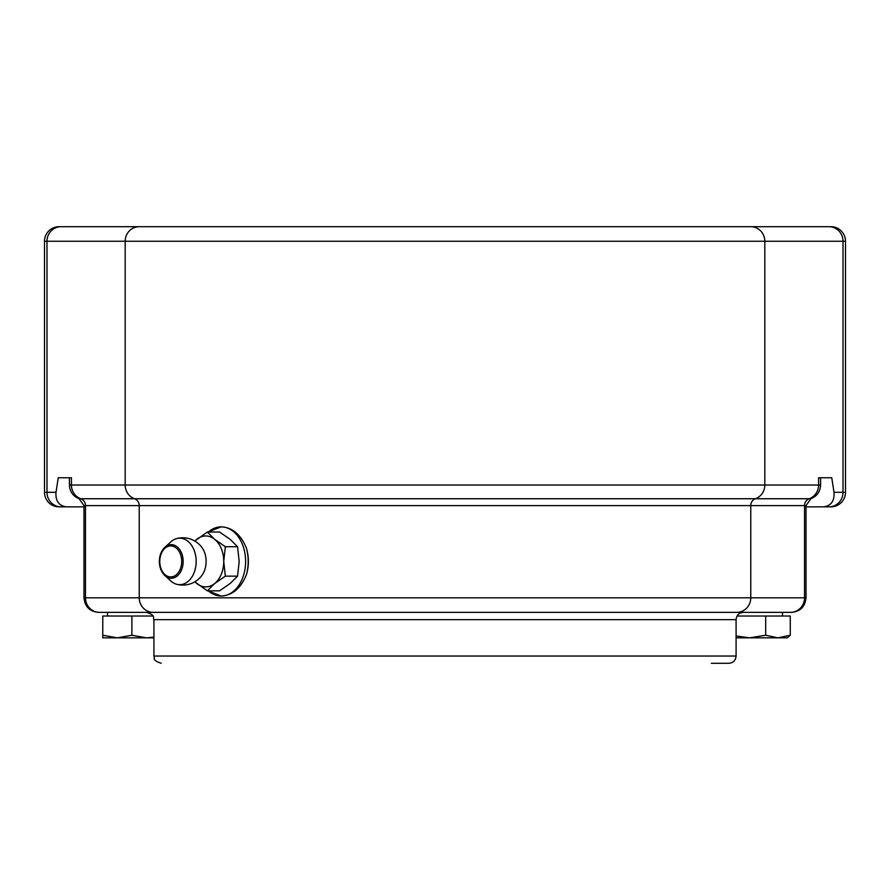 <?xml version="1.0" encoding="UTF-8"?>
<svg xmlns="http://www.w3.org/2000/svg" width="890" height="890" viewBox="0 0 890 890"><rect width="100%" height="100%" fill="white"/><g stroke="black" fill="none" stroke-linecap="round" stroke-linejoin="round"><path stroke-width="1.33" d="M743.361 612.376C738.934 612.798 736.508 615.224 736.086 619.651L153.914 619.651C152.524 617.46 156.562 615.802 146.639 612.376L790.476 612.376A14.552 14.062 -90 0 0 804.527 597.813L139.24 597.813A14.552 14.062 90 0 0 153.291 612.376L790.476 612.376M107.501 616.014L107.501 612.376L98.534 612.376L153.291 612.376M711.344 663.306L728.799 663.306C733.227 662.883 735.652 660.458 736.086 656.03L153.914 656.03C155.316 658.188 151.244 659.846 161.201 663.306M736.086 619.651L736.086 656.03M207.982 590.838L221.165 596C232.357 595.477 240.767 588.368 246.419 574.673C249.033 565.851 249.033 557.018 246.419 548.184C240.778 534.501 232.357 527.392 221.165 526.869L207.982 532.02M69.431 485.028L69.431 477.752L58.251 477.752L71.411 477.752L71.411 485.028L69.431 485.028C69.765 491.647 73.002 496.22 79.132 498.745L80.79 498.745A14.552 14.062 -90 0 1 71.411 485.028L125.178 485.028A14.552 14.062 90 0 0 134.546 498.745A7.276 7.031 -90 0 1 139.24 505.609L750.76 505.609A7.276 7.031 90 0 1 755.454 498.745L80.79 498.745A7.276 7.031 90 0 1 85.473 505.609L139.24 505.609L139.24 597.813L83.983 597.813C84.85 606.657 89.701 611.508 98.534 612.376M736.709 612.376A14.552 14.062 -90 0 0 750.76 597.813L750.76 505.609L806.017 505.609L810.868 498.745C816.998 496.22 820.235 491.647 820.569 485.028L820.569 477.752L831.75 477.752L818.589 477.752L818.589 485.028L125.178 485.028L125.178 241.246A14.552 14.062 -90 0 1 139.24 226.694L59.051 226.694A14.552 14.552 0 0 0 44.5 241.246L44.5 492.303A14.552 14.552 0 0 0 59.051 506.855L66.75 506.855C59.007 505.976 55.414 501.126 55.992 492.303L46.981 492.303A14.552 14.062 90 0 0 61.043 506.855M66.75 506.855L83.983 506.855M806.017 505.609L806.017 597.813L804.527 597.813L804.527 505.609A7.276 7.031 90 0 1 809.21 498.745L755.454 498.745A14.552 14.062 -90 0 0 764.822 485.028L764.822 241.246L845.5 241.246L845.5 492.303A14.552 14.552 0 0 1 830.948 506.855L823.25 506.855C830.993 505.976 834.586 501.126 834.008 492.303L831.75 477.752M806.017 506.855L823.25 506.855M845.5 241.246A14.552 14.552 0 0 0 830.948 226.694L139.24 226.694M58.251 477.752L55.992 492.303M153.914 637.841L146.438 637.841L153.914 637.118M117.324 637.841L131.887 635.238L146.438 637.841L102.773 637.841L102.773 635.238L117.324 637.841M131.887 635.238L131.887 616.014L102.773 616.014L102.773 635.238M131.887 616.014L152.946 616.014M777.971 637.841L790.264 635.238L787.227 637.841L749.602 637.841L765.678 635.238L777.971 637.841M736.086 635.961L749.602 637.841L736.086 637.841M737.053 616.014L765.678 616.014L765.678 635.238M765.678 616.014L790.264 616.014L790.264 635.238M445 226.694L603.275 226.694M208.327 532.02A34.565 24.442 90 0 1 221.165 526.869A34.565 24.442 90 0 1 245.607 561.434A34.565 24.442 90 0 1 221.165 596A34.565 24.442 90 0 1 208.327 590.838M246.419 574.673A36.39 25.732 -90 0 0 246.419 548.184M195.021 540.953A25.465 18.011 90 0 1 196.723 539.373A25.465 18.011 90 0 1 214.735 539.373A25.465 18.011 90 0 1 223.735 561.434A25.465 18.011 90 0 1 214.735 583.484A25.465 18.011 90 0 1 196.723 583.484A25.465 18.011 90 0 1 195.021 581.904M176.787 538.561A23.652 23.652 0 0 1 202.163 547.851A19.28 13.639 90 0 1 202.163 575.018A23.652 23.652 0 0 1 176.787 584.307M170.824 541.888A23.24 16.432 90 0 1 176.698 538.584A23.24 16.432 90 0 1 196.156 561.434A23.24 16.432 90 0 1 176.698 584.274A23.24 16.432 90 0 1 170.824 580.981L164.861 575.552A16.788 11.87 -90 0 0 180.247 572.426A16.788 11.87 -90 0 0 180.247 550.443A16.788 11.87 -90 0 0 164.861 547.317A16.788 11.87 -90 0 0 159.41 561.434A16.788 11.87 -90 0 0 164.861 575.552C161.312 572.136 159.477 567.431 159.343 561.434C159.477 555.427 161.312 550.721 164.861 547.317L170.824 541.888M237.563 576.142L239.176 561.434L237.563 546.727L225.348 546.727L223.735 561.434L225.348 576.142L237.563 576.142L230.165 583.484L219.552 590.838L207.337 590.838L194.777 581.826M225.348 576.142L214.735 583.484L207.337 590.838M194.777 541.031L207.337 532.02L214.735 539.373L225.348 546.727M237.563 546.727L230.165 539.373L219.552 532.02L207.337 532.02M810.868 498.745L809.21 498.745A14.552 14.062 -90 0 0 818.589 485.028L820.569 485.028M79.132 498.745L83.983 505.609L85.473 505.609L85.473 597.813A14.552 14.062 -90 0 0 99.524 612.376M44.5 241.246L46.981 241.246L46.981 492.303L44.5 492.303M845.5 492.303L843.019 492.303A14.552 14.062 90 0 1 828.957 506.855M828.957 226.694A14.552 14.062 -90 0 1 843.019 241.246L843.019 492.303L834.008 492.303M750.76 226.694A14.552 14.062 -90 0 1 764.822 241.246L46.981 241.246A14.552 14.062 -90 0 1 61.043 226.694M159.777 561.434A15.508 10.969 90 0 1 176.22 548.006A15.508 10.969 90 0 1 176.22 574.862A15.508 10.969 90 0 1 159.777 561.434M153.914 619.651L153.914 656.03M806.017 597.813C805.15 606.657 800.299 611.508 791.466 612.376M83.983 505.609L83.983 597.813M782.499 616.014L782.499 612.376"/></g></svg>
